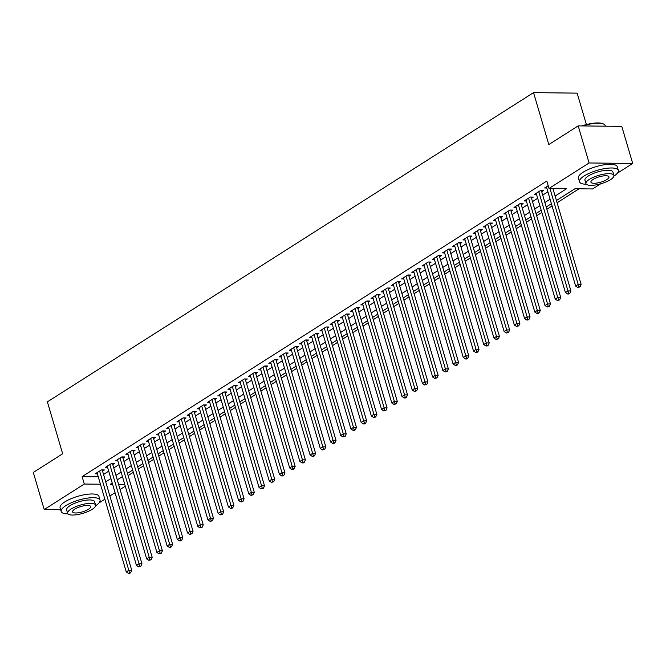 <?xml version="1.0" encoding="UTF-8"?>
<svg xmlns="http://www.w3.org/2000/svg" width="666" height="666" viewBox="0 0 666 666"><rect width="100%" height="100%" fill="white"/><g stroke="black" fill="none" stroke-linecap="round" stroke-linejoin="round"><path stroke-width="1" d="M586.388 124.559L577.139 93.132L533.541 92.632L47.386 401.864L62.662 453.779L33.3 472.46L44.214 509.54L84.299 484.04L100.449 484.224M533.541 92.632L548.817 144.555L578.18 125.874L621.786 126.374L632.7 163.461L617.39 173.193M600.724 183.799L592.615 188.953L574.933 188.753L556.435 200.524M128.13 475.599L133.317 472.294M138.345 469.097L143.531 465.8M148.551 462.604L153.738 459.307M158.766 456.11L163.953 452.805M168.981 449.608L174.167 446.312M179.196 443.115L184.382 439.818M189.41 436.621L194.597 433.316M199.617 430.119L204.812 426.823M209.832 423.626L215.018 420.329M220.046 417.124L225.233 413.827M230.261 410.631L235.448 407.334M240.476 404.137L245.662 400.84M250.691 397.635L255.877 394.339M260.897 391.142L266.084 387.845M271.112 384.648L276.298 381.343M281.327 378.146L286.513 374.85M291.541 371.653L296.728 368.356M301.756 365.159L306.943 361.854M311.971 358.658L317.158 355.361M322.178 352.164L327.364 348.867M332.392 345.671L337.579 342.366M342.607 339.169L347.794 335.872M352.822 332.675L358.008 329.379M363.037 326.182L368.223 322.877M373.251 319.68L378.438 316.383M383.458 313.187L388.644 309.89M393.673 306.693L398.859 303.388M403.887 300.191L409.074 296.894M414.102 293.698L419.289 290.401M424.317 287.204L429.503 283.899M434.523 280.702L439.71 277.406M444.738 274.209L449.925 270.912M454.953 267.715L460.139 264.41M465.168 261.214L470.354 257.917M475.382 254.72L480.569 251.423M485.597 248.227L490.784 244.922M495.804 241.725L500.99 238.428M506.018 235.231L511.205 231.935M516.233 228.729L521.42 225.433M526.448 222.236L531.635 218.939M536.663 215.742L541.849 212.446M546.878 209.241L552.064 205.944M557.084 202.747L579.012 188.803M125.283 486.213L120.096 489.51M115.068 492.707L109.882 496.003M104.853 499.2L99.059 502.888M102.547 471.07L104.337 469.938L101.39 469.905L95.263 473.801L97.386 473.826M112.762 464.577L114.544 463.436L111.597 463.403L105.469 467.307L107.601 467.332M122.969 458.083L124.758 456.943L121.811 456.909L115.684 460.805L117.815 460.83M133.183 451.581L134.973 450.449L132.026 450.416L125.899 454.312L128.03 454.337M143.398 445.088L145.188 443.947L142.241 443.914L136.114 447.818L138.245 447.835M153.613 438.594L155.403 437.454L152.456 437.42L146.329 441.317L148.451 441.342M163.828 432.092L165.609 430.96L162.671 430.927L156.535 434.823L158.666 434.848M174.042 425.599L175.824 424.458L172.877 424.425L166.75 428.33L168.881 428.346M184.249 419.105L186.039 417.965L183.092 417.932L176.965 421.828L179.096 421.853M194.464 412.604L196.254 411.471L193.306 411.438L187.179 415.334L189.311 415.359M204.678 406.11L206.468 404.97L203.521 404.936L197.394 408.832L199.525 408.857M214.893 399.617L216.683 398.476L213.736 398.443L207.609 402.339L209.732 402.364M225.108 393.115L226.89 391.983L223.951 391.949L217.815 395.845L219.946 395.87M235.323 386.621L237.104 385.481L234.157 385.447L228.03 389.344L230.161 389.369M245.529 380.128L247.319 378.987L244.372 378.954L238.245 382.85L240.376 382.875M255.744 373.626L257.534 372.494L254.587 372.46L248.46 376.357L250.591 376.382M265.959 367.132L267.749 365.992L264.802 365.959L258.674 369.855L260.797 369.88M276.174 360.631L277.963 359.498L275.016 359.465L268.889 363.361L271.012 363.386M286.388 354.137L288.17 353.005L285.223 352.972L279.096 356.868L281.227 356.893M296.603 347.644L298.385 346.503L295.438 346.47L289.31 350.366L291.442 350.391M306.81 341.142L308.599 340.01L305.652 339.976L299.525 343.872L301.656 343.897M317.024 334.648L318.814 333.516L315.867 333.475L309.74 337.379L311.871 337.404M327.239 328.155L329.029 327.014L326.082 326.981L319.955 330.877L322.078 330.902M337.454 321.653L339.244 320.521L336.297 320.488L330.17 324.384L332.292 324.409M347.669 315.16L349.45 314.019L346.503 313.986L340.376 317.89L342.507 317.915M357.875 308.666L359.665 307.525L356.718 307.492L350.591 311.388L352.722 311.413M368.09 302.164L369.88 301.032L366.933 300.999L360.805 304.895L362.937 304.92M378.305 295.671L380.095 294.53L377.147 294.497L371.02 298.401L373.151 298.426M388.519 289.177L390.309 288.037L387.362 288.003L381.235 291.899L383.358 291.924M398.734 282.675L400.516 281.543L397.577 281.51L391.442 285.406L393.573 285.431M408.949 276.182L410.731 275.041L407.783 275.008L401.656 278.912L403.787 278.937M419.155 269.688L420.945 268.548L417.998 268.515L411.871 272.411L414.002 272.436M429.37 263.187L431.16 262.054L428.213 262.021L422.086 265.917L424.217 265.942M439.585 256.693L441.375 255.553L438.428 255.519L432.301 259.424L434.432 259.44M449.8 250.2L451.59 249.059L448.643 249.026L442.515 252.922L444.638 252.947M460.015 243.698L461.796 242.566L458.849 242.532L452.722 246.428L454.853 246.453M470.229 237.204L472.011 236.064L469.064 236.03L462.937 239.935L465.068 239.951M480.436 230.711L482.226 229.57L479.279 229.537L473.151 233.433L475.283 233.458M490.651 224.209L492.44 223.077L489.493 223.043L483.366 226.94L485.497 226.964M500.865 217.715L502.655 216.575L499.708 216.542L493.581 220.438L495.704 220.463M511.08 211.222L512.87 210.081L509.923 210.048L503.796 213.944L505.919 213.969M521.295 204.72L523.076 203.588L520.129 203.555L514.002 207.451L516.133 207.476M531.501 198.227L533.291 197.086L530.344 197.053L524.217 200.949L526.348 200.974M541.716 191.733L543.506 190.593L540.559 190.559L534.432 194.455L536.563 194.48M121.645 477.081L122.602 477.089M555.111 196.02L566.683 188.661L549.009 188.461L546.828 181.044L82.118 476.623L98.268 476.814M103.538 474.45L108.724 471.145M113.753 467.948L118.939 464.652M123.968 461.455L129.154 458.158M134.182 454.961L139.369 451.656M144.389 448.459L149.575 445.163M154.604 441.966L159.79 438.669M164.818 435.472L170.005 432.167M175.033 428.971L180.22 425.674M185.248 422.477L190.434 419.18M195.463 415.984L200.649 412.679M205.669 409.482L210.856 406.185M215.884 402.988L221.07 399.692M226.099 396.495L231.285 393.19M236.313 389.993L241.5 386.696M246.528 383.499L251.715 380.203M256.743 377.006L261.929 373.701M266.949 370.504L272.136 367.207M277.164 364.011L282.351 360.714M287.379 357.509L292.565 354.212M297.594 351.015L302.78 347.719M307.809 344.522L312.995 341.217M318.015 338.02L323.201 334.723M328.23 331.526L333.416 328.23M338.445 325.033L343.631 321.728M348.659 318.531L353.846 315.234M358.874 312.038L364.061 308.741M369.089 305.544L374.275 302.239M379.295 299.042L384.482 295.746M389.51 292.549L394.697 289.252M399.725 286.055L404.911 282.75M409.94 279.554L415.126 276.257M420.154 273.06L425.341 269.763M430.369 266.567L435.556 263.261M440.576 260.065L445.762 256.768M450.79 253.571L455.977 250.274M461.005 247.078L466.192 243.773M471.22 240.576L476.406 237.279M481.435 234.082L486.621 230.786M491.641 227.589L496.836 224.284M501.856 221.087L507.042 217.79M512.071 214.594L517.257 211.297M522.286 208.1L527.472 204.795M532.5 201.598L537.687 198.302M542.715 195.105L547.902 191.808M548.193 185.697L544.646 187.962L546.778 187.987M578.18 125.874L589.094 162.962L632.7 163.461M60.664 509.731L44.214 509.54M82.118 476.623L84.299 484.04M549.009 188.461L589.094 162.962M105.719 481.868L110.906 478.563M115.934 475.366L121.12 472.069M126.149 468.872L131.335 465.576M136.364 462.379L141.55 459.074M146.578 455.877L151.765 452.58M156.785 449.383L161.98 446.087M167 442.89L172.186 439.585M177.214 436.388L182.401 433.091M187.429 429.895L192.616 426.598M197.644 423.393L202.83 420.096M207.859 416.899L213.045 413.603M218.065 410.406L223.252 407.109M228.28 403.904L233.466 400.607M238.495 397.411L243.681 394.114M248.709 390.917L253.896 387.612M258.924 384.415L264.111 381.119M269.139 377.922L274.325 374.625M279.345 371.428L284.532 368.123M289.56 364.926L294.747 361.63M299.775 358.433L304.961 355.136M309.99 351.939L315.176 348.634M320.204 345.438L325.391 342.141M330.419 338.944L335.606 335.647M340.626 332.451L345.812 329.146M350.84 325.949L356.027 322.652M361.055 319.455L366.242 316.159M371.27 312.962L376.457 309.657M381.485 306.46L386.671 303.163M391.691 299.966L396.878 296.67M401.906 293.473L407.093 290.168M412.121 286.971L417.307 283.674M422.336 280.478L427.522 277.181M432.55 273.984L437.737 270.679M442.765 267.482L447.952 264.186M452.972 260.989L458.158 257.692M463.186 254.495L468.373 251.19M473.401 247.993L478.588 244.697M483.616 241.5L488.802 238.203M493.831 234.998L499.017 231.701M504.045 228.505L509.232 225.208M514.252 222.011L519.438 218.714M524.467 215.509L529.653 212.213M534.681 209.016L539.868 205.719M544.896 202.522L550.083 199.217M112.229 483.066L110.231 484.34L112.612 484.365M118.606 484.432L124.783 484.507M551.406 203.721L546.22 207.018M541.192 210.215L536.005 213.52M530.977 216.716L525.79 220.013M520.762 223.21L515.576 226.507M510.556 229.703L505.369 233.008M500.341 236.205L495.154 239.502M490.126 242.699L484.94 245.995M479.911 249.192L474.725 252.497M469.697 255.694L464.51 258.991M459.482 262.188L454.295 265.484M449.275 268.681L444.089 271.986M439.06 275.183L433.874 278.48M428.846 281.676L423.659 284.973M418.631 288.17L413.444 291.475M408.416 294.672L403.23 297.968M398.21 301.165L393.023 304.462M387.995 307.659L382.808 310.964M377.78 314.161L372.594 317.457M367.565 320.654L362.379 323.951M357.351 327.148L352.164 330.453M347.136 333.649L341.949 336.946M336.929 340.143L331.743 343.44M326.715 346.645L321.528 349.941M316.5 353.138L311.313 356.435M306.285 359.632L301.099 362.937M296.07 366.134L290.884 369.43M285.856 372.627L280.669 375.924M275.649 379.12L270.463 382.426M265.434 385.622L260.248 388.919M255.22 392.116L250.033 395.413M245.005 398.609L239.818 401.914M234.79 405.111L229.604 408.408M224.584 411.605L219.389 414.901M214.369 418.098L209.182 421.403M204.154 424.6L198.968 427.897M193.939 431.093L188.753 434.39M183.724 437.587L178.538 440.892M173.51 444.089L168.323 447.385M163.303 450.582L158.117 453.879M153.088 457.076L147.902 460.381M142.874 463.578L137.687 466.874M132.659 470.071L127.472 473.368M122.444 476.565L117.258 479.87M549.95 188.47L578.196 284.44L575.64 286.064L546.436 186.821M552.897 188.503L581.143 284.474L578.196 284.44L578.879 286.863L577.855 287.512L580.061 286.88L578.879 286.863M580.061 286.88L581.143 284.474M575.64 286.064L577.855 287.512M581.759 125.916A19.755 5.869 -16.4 0 1 603.113 123.809L603.671 124.076A20.246 6.019 163.6 0 0 582.758 125.924M605.336 126.182L605.161 125.591A20.246 6.019 163.6 0 0 603.671 124.076M613.935 176.099A20.246 6.019 163.6 0 0 618.348 170.388A20.246 6.019 163.6 0 0 604.936 168.565A20.246 6.019 163.6 0 0 584.199 175.932A20.246 6.019 163.6 0 0 579.512 181.818A20.246 6.019 163.6 0 0 586.313 184.224M618.348 170.388L617.257 166.683A20.246 6.019 163.6 0 0 603.846 164.852A20.246 6.019 163.6 0 0 583.108 172.228A20.246 6.019 163.6 0 0 578.421 178.113L579.512 181.818M585.955 183.633L584.948 180.22A14.577 4.329 -16.4 0 1 588.319 175.982A14.577 4.329 -16.4 0 1 603.254 170.671A14.577 4.329 -16.4 0 1 612.911 171.986L613.919 175.399A14.577 4.329 163.6 0 0 604.262 174.084A14.577 4.329 163.6 0 0 589.327 179.395A14.577 4.329 163.6 0 0 585.955 183.633A14.577 4.329 163.6 0 0 595.604 184.948A14.577 4.329 163.6 0 0 610.539 179.637A14.577 4.329 163.6 0 0 613.919 175.399M593.098 179.437A9.391 2.789 163.6 0 0 590.925 182.168A9.391 2.789 163.6 0 0 597.144 183.017A9.391 2.789 163.6 0 0 606.768 179.595A9.391 2.789 163.6 0 0 608.949 176.865A9.391 2.789 163.6 0 0 602.722 176.015A9.391 2.789 163.6 0 0 593.098 179.437M95.613 505.785A20.246 6.019 163.6 0 0 100.025 500.083A20.246 6.019 163.6 0 0 86.613 498.251A20.246 6.019 163.6 0 0 65.876 505.627A20.246 6.019 163.6 0 0 61.189 511.513A20.246 6.019 163.6 0 0 67.982 513.919M100.025 500.083L98.934 496.37A20.246 6.019 163.6 0 0 85.523 494.547A20.246 6.019 163.6 0 0 64.785 501.914A20.246 6.019 163.6 0 0 60.09 507.8L61.189 511.513M67.624 513.32L66.625 509.906A14.577 4.329 -16.4 0 1 69.997 505.677A14.577 4.329 -16.4 0 1 84.932 500.366A14.577 4.329 -16.4 0 1 94.589 501.681L95.588 505.094A14.577 4.329 163.6 0 0 85.939 503.779A14.577 4.329 163.6 0 0 71.004 509.082A14.577 4.329 163.6 0 0 67.624 513.32A14.577 4.329 163.6 0 0 77.281 514.635A14.577 4.329 163.6 0 0 92.216 509.332A14.577 4.329 163.6 0 0 95.588 505.094M74.775 509.132A9.391 2.789 163.6 0 0 72.594 511.863A9.391 2.789 163.6 0 0 78.821 512.703A9.391 2.789 163.6 0 0 88.445 509.282A9.391 2.789 163.6 0 0 90.618 506.551A9.391 2.789 163.6 0 0 84.399 505.71A9.391 2.789 163.6 0 0 74.775 509.132M538.769 191.691L567.981 290.934L565.426 292.557L536.222 193.323M541.375 190.568L570.928 290.967L567.981 290.934L568.664 293.356L567.64 294.006L568.822 294.022L569.846 293.373L568.664 293.356M569.846 293.373L570.928 290.967M565.426 292.557L567.64 294.006M528.563 198.193L557.767 297.427L555.211 299.051L526.007 199.817M531.16 197.061L560.714 297.461L557.767 297.427L558.449 299.858L557.434 300.508L559.631 299.866L558.449 299.858M559.631 299.866L560.714 297.461M555.211 299.051L557.434 300.508M518.348 204.687L547.552 303.929L544.996 305.552L515.792 206.31M520.954 203.563L550.499 303.962L547.552 303.929L548.235 306.352L547.219 307.001L549.417 306.368L548.235 306.352M549.417 306.368L550.499 303.962M544.996 305.552L547.219 307.001M508.133 211.18L537.337 310.423L534.79 312.046L505.577 212.812M510.739 210.056L540.284 310.456L537.337 310.423L538.028 312.845L537.004 313.495L538.186 313.511L539.202 312.862L538.028 312.845M539.202 312.862L540.284 310.456M534.79 312.046L537.004 313.495M497.918 217.682L527.122 316.916L524.575 318.539L495.362 219.305M500.524 216.55L530.069 316.949L527.122 316.916L527.813 319.347L526.789 319.996L527.972 320.005L528.987 319.355L527.813 319.347M528.987 319.355L530.069 316.949M524.575 318.539L526.789 319.996M487.703 224.176L516.916 323.418L514.36 325.041L485.156 225.799M490.309 223.052L519.863 323.451L516.916 323.418L517.599 325.84L516.575 326.49L518.781 325.857L517.599 325.84M518.781 325.857L519.863 323.451M514.36 325.041L516.575 326.49M477.489 230.677L506.701 329.911L504.145 331.535L474.941 232.301M480.094 229.545L509.648 329.945L506.701 329.911L507.384 332.334L506.36 332.983L508.566 332.351L507.384 332.334M508.566 332.351L509.648 329.945M504.145 331.535L506.36 332.983M467.282 237.171L496.486 336.405L493.931 338.028L464.726 238.794M469.88 236.039L499.433 336.438L496.486 336.405L497.169 338.836L496.153 339.485L498.351 338.844L497.169 338.836M498.351 338.844L499.433 336.438M493.931 338.028L496.153 339.485M457.067 243.664L486.272 342.907L483.716 344.53L454.512 245.288M459.673 242.541L489.219 342.94L486.272 342.907L486.963 345.329L485.939 345.979L487.112 345.995L488.136 345.346L486.963 345.329M488.136 345.346L489.219 342.94M483.716 344.53L485.939 345.979M446.853 250.166L476.057 349.4L473.509 351.024L444.297 251.79M449.458 249.034L479.004 349.434L476.057 349.4L476.748 351.823L475.724 352.472L476.906 352.489L477.922 351.839L476.748 351.823M477.922 351.839L479.004 349.434M473.509 351.024L475.724 352.472M436.638 256.66L465.85 355.894L463.295 357.517L434.082 258.283M439.244 255.528L468.789 355.927L465.85 355.894L466.533 358.325L465.509 358.974L466.691 358.982L467.707 358.333L466.533 358.325M467.707 358.333L468.789 355.927M463.295 357.517L465.509 358.974M426.423 263.153L455.636 362.396L453.08 364.019L423.876 264.777M429.029 262.029L458.583 362.429L455.636 362.396L456.318 364.818L455.294 365.468L456.476 365.484L457.5 364.835L456.318 364.818M457.5 364.835L458.583 362.429M453.08 364.019L455.294 365.468M416.217 269.655L445.421 368.889L442.865 370.512L413.661 271.278M418.814 268.523L448.368 368.922L445.421 368.889L446.103 371.312L445.088 371.961L447.286 371.328L446.103 371.312M447.286 371.328L448.368 368.922M442.865 370.512L445.088 371.961M406.002 276.149L435.206 375.383L432.65 377.014L403.446 277.772M408.608 275.025L438.153 375.416L435.206 375.383L435.889 377.813L434.873 378.463L437.071 377.822L435.889 377.813M437.071 377.822L438.153 375.416M432.65 377.014L434.873 378.463M395.787 282.642L424.991 381.884L422.444 383.508L393.231 284.265M398.393 281.518L427.938 381.918L424.991 381.884L425.682 384.307L424.658 384.956L426.856 384.324L425.682 384.307M426.856 384.324L427.938 381.918M422.444 383.508L424.658 384.956M385.572 289.144L414.776 388.378L412.229 390.001L383.017 290.767M388.178 288.012L417.724 388.411L414.776 388.378L415.467 390.8L414.443 391.458L416.641 390.817L415.467 390.8M416.641 390.817L417.724 388.411M412.229 390.001L414.443 391.458M375.358 295.637L404.57 394.871L402.014 396.503L372.81 297.261M377.963 294.514L407.517 394.905L404.57 394.871L405.253 397.302L404.229 397.952L405.411 397.96L406.426 397.311L405.253 397.302M406.426 397.311L407.517 394.905M402.014 396.503L404.229 397.952M365.143 302.131L394.355 401.373L391.799 402.997L362.595 303.754M367.749 301.007L397.302 401.407L394.355 401.373L395.038 403.796L394.014 404.445L396.22 403.812L395.038 403.796M396.22 403.812L397.302 401.407M391.799 402.997L394.014 404.445M354.936 308.633L384.14 407.867L381.585 409.49L352.381 310.256M357.534 307.501L387.088 407.9L384.14 407.867L384.823 410.298L383.807 410.947L386.005 410.306L384.823 410.298M386.005 410.306L387.088 407.9M381.585 409.49L383.807 410.947M344.722 315.126L373.926 414.36L371.37 415.992L342.166 316.75M347.327 314.002L376.873 414.402L373.926 414.36L374.608 416.791L373.593 417.44L374.767 417.457L375.791 416.799L374.608 416.791M375.791 416.799L376.873 414.402M371.37 415.992L373.593 417.44M334.507 321.62L363.711 420.862L361.163 422.485L331.951 323.243M337.113 320.496L366.658 420.895L363.711 420.862L364.402 423.285L363.378 423.934L364.56 423.951L365.576 423.301L364.402 423.285M365.576 423.301L366.658 420.895M361.163 422.485L363.378 423.934M324.292 328.122L353.496 427.356L350.949 428.979L321.736 329.745M326.898 326.989L356.443 427.389L353.496 427.356L354.187 429.786L353.163 430.436L354.345 430.444L355.361 429.795L354.187 429.786M355.361 429.795L356.443 427.389M350.949 428.979L353.163 430.436M314.077 334.615L343.29 433.857L340.734 435.481L311.53 336.238M316.683 333.491L346.237 433.891L343.29 433.857L343.972 436.28L342.948 436.929L345.155 436.297L343.972 436.28M345.155 436.297L346.237 433.891M340.734 435.481L342.948 436.929M303.863 341.109L333.075 440.351L330.519 441.974L301.315 342.732M306.468 339.985L336.022 440.384L333.075 440.351L333.758 442.773L332.734 443.423L333.916 443.439L334.94 442.79L333.758 442.773M334.94 442.79L336.022 440.384M330.519 441.974L332.734 443.423M293.656 347.61L322.86 446.844L320.304 448.468L291.1 349.234M296.253 346.478L325.807 446.878L322.86 446.844L323.543 449.275L322.527 449.925L324.725 449.284L323.543 449.275M324.725 449.284L325.807 446.878M320.304 448.468L322.527 449.925M283.441 354.104L312.645 453.346L310.09 454.97L280.885 355.727M286.047 352.98L315.592 453.38L312.645 453.346L313.336 455.769L312.312 456.418L313.486 456.435L314.51 455.785L313.336 455.769M314.51 455.785L315.592 453.38M310.09 454.97L312.312 456.418M273.226 360.597L302.431 459.84L299.883 461.463L270.671 362.229M275.832 359.474L305.378 459.873L302.431 459.84L303.122 462.262L302.098 462.912L303.28 462.928L304.295 462.279L303.122 462.262M304.295 462.279L305.378 459.873M299.883 461.463L302.098 462.912M263.012 367.099L292.224 466.333L289.668 467.957L260.456 368.723M265.617 365.967L295.163 466.367L292.224 466.333L292.907 468.764L291.883 469.413L293.065 469.422L294.081 468.772L292.907 468.764M294.081 468.772L295.163 466.367M289.668 467.957L291.883 469.413M252.797 373.593L282.009 472.835L279.454 474.458L250.25 375.216M255.403 372.469L284.956 472.868L282.009 472.835L282.692 475.258L281.668 475.907L282.85 475.924L283.874 475.274L282.692 475.258M283.874 475.274L284.956 472.868M279.454 474.458L281.668 475.907M242.582 380.086L271.795 479.329L269.239 480.952L240.035 381.718M245.188 378.962L274.742 479.362L271.795 479.329L272.477 481.751L271.462 482.4L273.659 481.768L272.477 481.751M273.659 481.768L274.742 479.362M269.239 480.952L271.462 482.4M232.376 386.588L261.58 485.822L259.024 487.445L229.82 388.211M234.981 385.456L264.527 485.855L261.58 485.822L262.262 488.253L261.247 488.902L263.445 488.261L262.262 488.253M263.445 488.261L264.527 485.855M259.024 487.445L261.247 488.902M222.161 393.082L251.365 492.324L248.818 493.947L219.605 394.705M224.767 391.958L254.312 492.357L251.365 492.324L252.056 494.746L251.032 495.396L253.23 494.763L252.056 494.746M253.23 494.763L254.312 492.357M248.818 493.947L251.032 495.396M211.946 399.575L241.15 498.817L238.603 500.441L209.39 401.207M214.552 398.451L244.097 498.851L241.15 498.817L241.841 501.24L240.817 501.889L241.999 501.906L243.015 501.257L241.841 501.24M243.015 501.257L244.097 498.851M238.603 500.441L240.817 501.889M201.731 406.077L230.944 505.311L228.388 506.934L199.176 407.7M204.337 404.945L233.883 505.344L230.944 505.311L231.626 507.742L230.602 508.391L231.785 508.399L232.8 507.75L231.626 507.742M232.8 507.75L233.883 505.344M228.388 506.934L230.602 508.391M191.517 412.57L220.729 511.813L218.173 513.436L188.969 414.194M194.122 411.446L223.676 511.846L220.729 511.813L221.412 514.235L220.388 514.885L222.594 514.252L221.412 514.235M222.594 514.252L223.676 511.846M218.173 513.436L220.388 514.885M181.31 419.072L210.514 518.306L207.959 519.93L178.754 420.696M183.908 417.94L213.461 518.339L210.514 518.306L211.197 520.729L210.181 521.378L212.379 520.745L211.197 520.729M212.379 520.745L213.461 518.339M207.959 519.93L210.181 521.378M171.095 425.566L200.299 524.8L197.744 526.423L168.54 427.189M173.701 424.433L203.247 524.833L200.299 524.8L200.982 527.231L199.966 527.88L202.164 527.239L200.982 527.231M202.164 527.239L203.247 524.833M197.744 526.423L199.966 527.88M160.881 432.059L190.085 531.302L187.537 532.925L158.325 433.683M163.486 430.935L193.032 531.335L190.085 531.302L190.776 533.724L189.752 534.373L191.95 533.741L190.776 533.724M191.95 533.741L193.032 531.335M187.537 532.925L189.752 534.373M150.666 438.561L179.87 537.795L177.322 539.418L148.11 440.184M153.272 437.429L182.817 537.828L179.87 537.795L180.561 540.218L179.537 540.867L180.719 540.884L181.735 540.234L180.561 540.218M181.735 540.234L182.817 537.828M177.322 539.418L179.537 540.867M140.451 445.055L169.663 544.288L167.108 545.912L137.904 446.678M143.057 443.922L172.611 544.322L169.663 544.288L170.346 546.719L169.322 547.369L170.504 547.377L171.528 546.728L170.346 546.719M171.528 546.728L172.611 544.322M167.108 545.912L169.322 547.369M130.236 451.548L159.449 550.79L156.893 552.414L127.689 453.171M132.842 450.424L162.396 550.824L159.449 550.79L160.131 553.213L159.107 553.862L160.29 553.879L161.314 553.23L160.131 553.213M161.314 553.23L162.396 550.824M156.893 552.414L159.107 553.862M120.03 458.05L149.234 557.284L146.678 558.907L117.474 459.673M122.627 456.918L152.181 557.317L149.234 557.284L149.917 559.706L148.901 560.356L151.099 559.723L149.917 559.706M151.099 559.723L152.181 557.317M146.678 558.907L148.901 560.356M109.815 464.543L139.019 563.777L136.463 565.409L107.259 466.167M112.421 463.419L141.966 563.811L139.019 563.777L139.702 566.208L138.686 566.858L140.884 566.217L139.702 566.208M140.884 566.217L141.966 563.811M136.463 565.409L138.686 566.858M99.6 471.037L128.804 570.279L126.257 571.903L97.045 472.66M102.206 469.913L131.751 570.312L128.804 570.279L129.495 572.702L128.471 573.351L129.654 573.368L130.669 572.718L129.495 572.702M130.669 572.718L131.751 570.312M126.257 571.903L128.471 573.351"/></g></svg>
